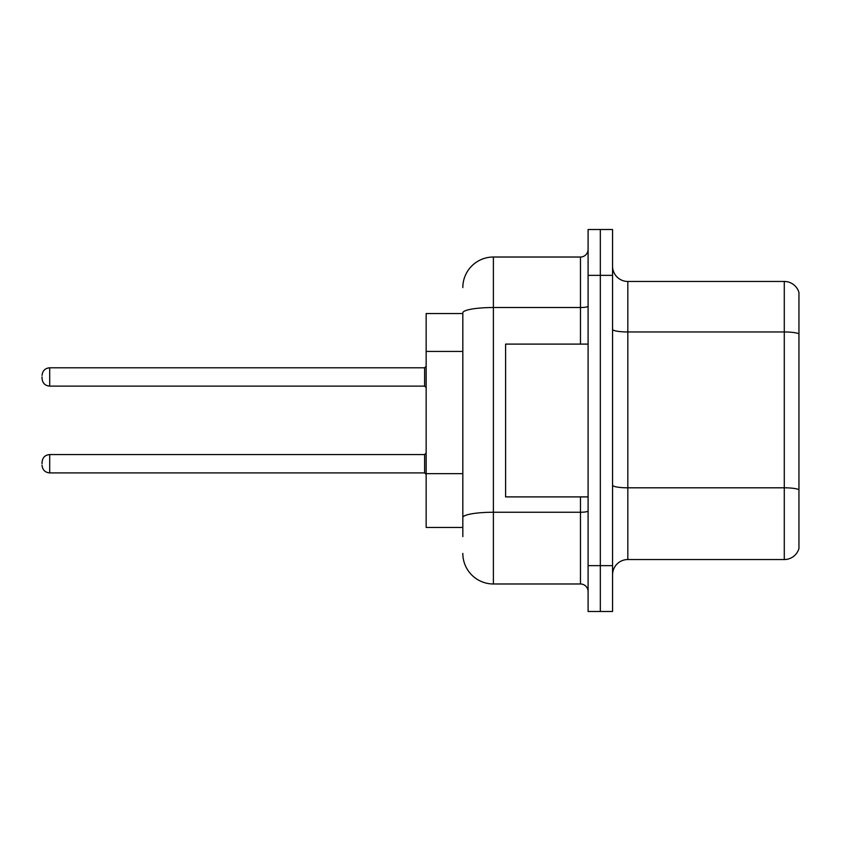<?xml version="1.0" encoding="UTF-8"?>
<svg xmlns="http://www.w3.org/2000/svg" width="841" height="841" viewBox="0 0 841 841"><rect width="100%" height="100%" fill="white"/><g stroke="black" fill="none" stroke-linecap="round" stroke-linejoin="round"><path stroke-width="1.26" d="M462.823 313.546L426.156 313.546L426.156 527.454L462.823 527.454M612.553 574.813A15.275 15.275 0 0 1 627.828 559.538L784.285 559.538L784.285 281.462L627.828 281.462A15.275 15.275 0 0 1 612.553 266.187A15.275 15.275 0 0 0 627.828 281.462L627.828 559.538M612.553 611.481L612.553 229.519L600.327 229.519L600.327 611.481L612.553 611.481L588.101 611.481L588.101 565.646L600.327 565.646L600.327 611.481M798.95 292.468A15.275 15.275 0 0 0 784.285 281.462A15.275 15.275 0 0 1 798.95 292.468L798.95 548.532A15.275 15.275 0 0 1 784.285 559.538M798.95 334.087L798.95 489.714A15.275 2.649 180 0 0 784.285 487.812L627.828 487.812A15.275 2.649 -0 0 1 612.553 485.152M462.823 536.621L462.823 312.831A30.56 5.309 180 0 1 493.383 307.522L580.469 307.522L580.469 257.02A7.643 7.643 0 0 0 588.101 249.378M588.101 229.519L600.327 229.519L588.101 229.519L588.101 565.646M600.327 229.519L600.327 565.646L612.553 565.646M462.823 287.58A30.56 30.56 0 0 1 493.383 257.02L493.383 583.98L580.469 583.98L580.469 496.894M493.383 257.02L580.469 257.02M588.101 591.622A7.643 7.643 0 0 0 580.469 583.98M493.383 583.98A30.56 30.56 0 0 1 462.823 553.42M42.05 463.738L42.05 462.214L42.05 463.738M42.05 376.957L42.05 378.482L42.05 376.957M588.101 344.106L505.599 344.106L505.599 496.894L588.101 496.894M462.823 351.422L426.156 351.422M462.823 473.651L426.156 473.651M798.95 333.877A15.275 2.649 180 0 0 784.285 331.964L627.828 331.964A15.275 2.649 0 0 1 612.553 329.315M612.553 275.354L588.101 275.354M588.101 510.929A7.643 1.325 0 0 1 580.469 512.253L493.383 512.253A30.56 5.309 180 0 0 462.823 517.562M580.469 344.106L580.469 307.522A7.643 1.325 0 0 0 588.101 306.198M42.05 462.214C42.544 457.525 45.088 454.981 49.693 454.571L49.693 472.905L424.621 472.905L424.621 454.571L426.156 453.047M424.621 367.79L49.693 367.79L49.693 386.124L424.621 386.124L424.621 367.79L426.156 366.266M424.621 472.905L426.156 474.429M49.693 454.571L424.621 454.571M49.693 472.905C45.088 472.495 42.544 469.951 42.05 465.262M49.693 386.124C45.088 385.714 42.544 383.17 42.05 378.482M49.693 367.79C45.088 368.2 42.544 370.744 42.05 375.433M424.621 386.124L426.156 387.648"/></g></svg>
